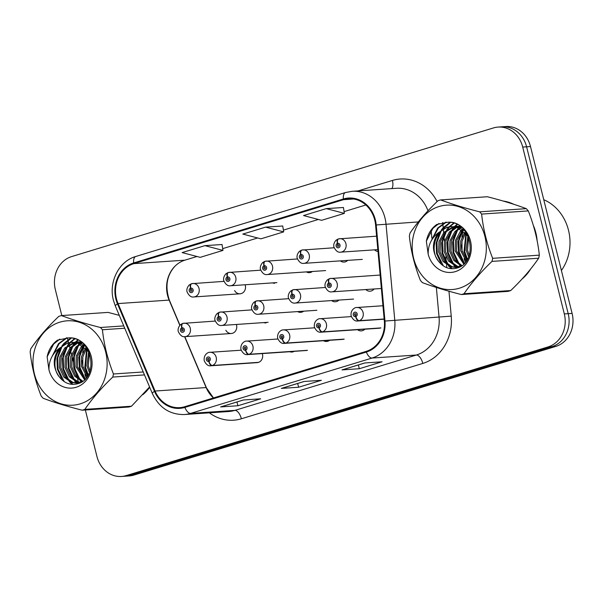 <?xml version="1.0" encoding="UTF-8"?>
<svg xmlns="http://www.w3.org/2000/svg" width="603" height="603" viewBox="0 0 603 603"><rect width="100%" height="100%" fill="white"/><g stroke="black" fill="none" stroke-linecap="round" stroke-linejoin="round"><path stroke-width="0.9" d="M289.704 351.722A6.746 5.917 -93.9 0 0 291.92 352.054A6.746 5.917 -93.9 0 0 294.46 351.195M323.51 340.718A6.746 5.917 -93.9 0 0 326.607 341.471A6.746 5.917 -93.9 0 0 329.577 340.303M357.556 329.698A6.746 5.917 -93.9 0 0 361.295 330.889A6.746 5.917 -93.9 0 0 364.845 329.208M258.642 362.335L212.369 365.486A4.5 2.103 -109.8 0 1 208.962 361.34A2.246 1.975 -93.9 0 0 207.794 357.021A2.246 1.975 -93.9 0 0 208.796 361.393A4.5 2.141 75.9 0 0 211.872 365.637A6.746 5.917 86.1 0 1 210.952 365.78L257.232 362.629A6.746 5.917 -93.9 0 0 262.463 354.165A6.746 5.917 -93.9 0 0 262.297 353.584M263.775 322.597A6.746 5.917 -93.9 0 0 265.998 322.929M297.581 311.593A6.746 5.917 -93.9 0 0 300.686 312.346A6.746 5.917 -93.9 0 0 303.656 311.178M331.627 300.573A6.746 5.917 -93.9 0 0 335.374 301.764A6.746 5.917 -93.9 0 0 338.924 300.083M365.802 289.546A6.746 5.917 -93.9 0 0 370.061 291.189A6.746 5.917 -93.9 0 0 374.056 288.988M225.846 330.271A6.746 5.917 -93.9 0 0 231.303 333.504A6.746 5.917 -93.9 0 0 236.542 325.04A6.746 5.917 -93.9 0 0 236.368 324.459M272.541 282.89A6.746 5.917 -93.9 0 0 274.757 283.222M306.347 271.893A6.746 5.917 -93.9 0 0 309.445 272.646A6.746 5.917 -93.9 0 0 312.414 271.478M340.394 260.873A6.746 5.917 -93.9 0 0 344.14 262.064A6.746 5.917 -93.9 0 0 347.682 260.375M374.569 249.846A6.746 5.917 -93.9 0 0 377.998 251.474M234.605 290.571A6.746 5.917 -93.9 0 0 240.069 293.804A6.746 5.917 -93.9 0 0 245.3 285.332A6.746 5.917 -93.9 0 0 245.135 284.759M84.872 374.38A43.19 37.846 -93.9 0 0 86.214 377.908A43.19 37.846 -93.9 0 1 84.872 374.38M142.821 394.686A43.19 37.846 -93.9 0 0 149.717 387.269A43.19 37.846 -93.9 0 1 142.821 394.686M464.084 258.717A43.19 37.846 -93.9 0 0 465.426 262.245A43.19 37.846 -93.9 0 1 464.084 258.717M522.032 279.031A43.19 37.846 -93.9 0 0 530.61 269.074A43.19 37.846 -93.9 0 1 522.032 279.031M537.145 240.755A43.19 37.846 -93.9 0 0 535.848 232.826A43.19 37.846 -93.9 0 0 533.316 225.356A43.19 37.846 -93.9 0 1 535.848 232.826A43.19 37.846 -93.9 0 1 537.145 240.755M196.962 256.486L184.902 260.164A28.793 25.236 -93.9 0 0 174.817 266.368A28.793 25.236 -93.9 0 0 167.551 295.38A28.793 25.236 -93.9 0 0 169.126 300.098L179.807 325.326M116.485 298.854A28.793 25.236 86.1 0 1 133.828 263.639L343.544 199.676A28.793 25.236 86.1 0 1 348.519 198.756A28.793 25.236 86.1 0 1 375.586 225.025L384.345 321.105A28.793 25.236 86.1 0 1 366.164 351.376L184.706 406.724A28.793 25.236 86.1 0 1 179.724 407.636A28.793 25.236 86.1 0 1 155.069 391.03L118.06 303.573A28.793 25.236 86.1 0 1 116.485 298.854M115.882 299.043A29.517 25.861 -93.9 0 0 117.495 303.874L154.496 391.339A29.517 25.861 -93.9 0 0 184.88 407.417L366.338 352.069A29.517 25.861 -93.9 0 0 384.97 321.045L376.219 224.964A29.517 25.861 -93.9 0 0 343.371 198.982L133.655 262.946A29.517 25.861 -93.9 0 0 115.882 299.043M85.347 409.98L96.94 456.471A26.992 23.653 -93.9 0 0 121.535 476.46L129.313 475.925A26.992 23.653 -93.9 0 0 133.987 475.066L555.83 346.401A26.992 23.653 -93.9 0 0 572.096 313.387L530.497 146.529L526.6 146.8A26.992 23.653 -93.9 0 0 502.005 126.811A26.992 23.653 -93.9 0 1 526.6 146.8L568.199 313.65L526.6 146.8L522.711 147.064A26.992 23.653 -93.9 0 0 498.116 127.075A26.992 23.653 -93.9 0 0 493.45 127.934L71.599 256.599A26.992 23.653 -93.9 0 0 55.34 289.613L61.808 315.55M555.83 346.401L551.941 346.665A26.992 23.653 -93.9 0 0 568.199 313.65A26.992 23.653 -93.9 0 1 551.941 346.665L130.09 475.33L551.941 346.665L548.052 346.929A26.992 23.653 -93.9 0 0 564.31 313.914L522.711 147.064M125.424 476.189A26.992 23.653 -93.9 0 0 130.09 475.33A26.992 23.653 -93.9 0 1 125.424 476.189M343.424 207.492L326.291 208.615L303.528 215.557L321.61 220.314L344.366 213.372L343.416 207.455M222.032 244.516L204.899 245.647L182.136 252.589L200.211 257.345L222.974 250.403L222.025 244.479M282.724 226.004L265.591 227.135L242.836 234.077L260.911 238.833L283.674 231.884L282.724 225.967M155.069 391.03L206.136 387.556A28.793 25.236 -93.9 0 0 213.47 397.95L206.475 387.895A17.095 3.015 157.1 0 0 206.136 387.556L184.601 336.67M365.848 204.975L344.087 211.615M318.354 219.462L283.387 230.127M257.662 237.974L222.688 248.64M83.99 346.273A43.19 37.846 -93.9 0 0 82.709 352.845A43.19 37.846 -93.9 0 1 83.99 346.273M82.377 360.504A43.19 37.846 -93.9 0 0 83.093 367.378A43.19 37.846 -93.9 0 1 82.377 360.504M513.794 204.289A43.19 37.846 -93.9 0 0 503.339 201.085A43.19 37.846 -93.9 0 1 513.794 204.289M463.194 230.61A43.19 37.846 -93.9 0 0 461.921 237.183A43.19 37.846 -93.9 0 1 463.194 230.61M461.581 244.841A43.19 37.846 -93.9 0 0 462.305 251.722A43.19 37.846 -93.9 0 1 461.581 244.841M67.363 337.838L68.584 342.738M68.652 343.017L69.013 344.456M69.187 345.15L69.888 347.984M70.197 349.227L71.456 354.27M72.058 356.675L73.159 361.099M73.95 364.272L77.229 377.418M77.651 379.114L78.367 381.978M78.488 382.483L78.609 382.95M121.535 476.46A26.992 23.653 -93.9 0 0 126.2 475.594L548.052 346.929M243.378 399.985L260.677 398.809L237.914 405.751L220.615 406.927L243.378 399.985M364.77 362.961L382.076 361.785L359.313 368.727L342.014 369.903L364.77 362.961M304.078 381.473L321.376 380.297L298.613 387.239L281.315 388.415L304.078 381.473M298.613 387.239L297.671 383.47M281.887 388.272A7.198 3.399 -107 0 1 281.684 388.347A7.198 3.399 -107 0 1 281.315 388.415M359.313 368.727L358.37 364.958M342.587 369.76A7.198 3.399 -107 0 1 342.376 369.835A7.198 3.399 -107 0 1 342.014 369.903M237.914 405.751L236.979 401.982M221.188 406.784A7.198 3.399 -107 0 1 220.984 406.859A7.198 3.399 -107 0 1 220.615 406.927M265.591 227.135L283.674 231.884M204.899 245.647L222.974 250.403M326.291 208.615L344.366 213.372M530.497 146.529A26.992 23.653 -93.9 0 0 505.902 126.54L498.116 127.075M191.49 283.779L191.468 283.779A4.5 2.103 70.2 0 0 191.189 283.84A4.5 2.103 70.2 0 0 190.548 288.219A2.246 1.975 -93.9 0 0 191.716 292.538A2.246 1.975 -93.9 0 0 190.714 288.166L190.993 289.485A0.897 0.791 86.1 0 1 191.935 290.133A0.897 0.791 86.1 0 1 190.412 290.593A0.897 0.791 86.1 0 1 190.925 289.508L190.548 288.219M190.714 288.166A4.5 2.141 -104.1 0 1 191.777 283.659A4.5 2.141 -104.1 0 1 191.965 283.629A6.746 5.917 86.1 0 1 192.877 283.485A6.746 5.917 86.1 0 1 199.028 288.483A6.746 5.917 86.1 0 1 193.797 296.955C191.166 297.452 188.927 295.764 187.073 291.882C187.194 292.259 185.641 288.965 189.221 284.985L191.189 283.84M191.302 289.485L190.925 289.508M182.732 323.487L182.701 323.487A4.5 2.103 70.2 0 0 182.43 323.547A4.5 2.103 70.2 0 0 181.789 327.926A2.246 1.975 -93.9 0 0 182.95 332.245A2.246 1.975 -93.9 0 0 181.955 327.874L182.227 329.193A0.897 0.791 86.1 0 1 183.169 329.841A0.897 0.791 86.1 0 1 181.654 330.301A0.897 0.791 86.1 0 1 182.159 329.208L181.789 327.926M181.955 327.874A4.5 2.141 -104.1 0 1 183.018 323.366A4.5 2.141 -104.1 0 1 183.199 323.336A6.746 5.917 86.1 0 1 184.119 323.193A6.746 5.917 86.1 0 1 190.262 328.19A6.746 5.917 86.1 0 1 185.031 336.655C182.407 337.152 180.161 335.464 178.307 331.59C178.428 331.967 176.883 328.673 180.455 324.693L182.43 323.547M182.543 329.185L182.159 329.208M208.593 360.066L208.517 360.074A0.897 0.791 86.1 0 1 207.575 359.426A0.897 0.791 86.1 0 1 209.09 358.958A0.897 0.791 86.1 0 1 208.585 360.051L208.962 361.34M208.796 361.393L208.517 360.074M258.152 362.486L211.872 365.637M80.237 403.852A42.293 37.062 -93.9 0 0 105.713 352.129A42.293 37.062 -93.9 0 0 59.87 322.16A42.293 37.062 -93.9 0 0 34.394 373.883A42.293 37.062 -93.9 0 0 80.237 403.852M131.507 406.211A48.587 42.579 -93.9 0 1 130.173 406.641A48.587 42.579 -93.9 0 1 128.823 407.025L82.151 410.198A48.587 42.579 -93.9 0 0 83.5 409.814A48.587 42.579 -93.9 0 0 84.835 409.384L131.507 406.211L149.582 386.96M144.479 374.9L112.769 377.063C101.402 387.933 92.093 398.704 84.835 409.384M112.769 377.063A48.587 42.579 -93.9 0 0 113.447 373.988L143.235 371.961M124.731 328.228L102.42 329.751C104.01 344.675 107.688 359.418 113.447 373.988M102.42 329.751A48.587 42.579 -93.9 0 0 100.415 327.497L123.751 325.906M119.296 315.369L108.118 312.399L61.446 315.573C72.285 319.673 85.279 323.645 100.415 327.497M61.446 315.573A48.587 42.579 -93.9 0 0 60.096 315.957A48.587 42.579 -93.9 0 0 58.762 316.394C47.32 327.354 38.004 338.132 30.828 348.715A48.587 42.579 -93.9 0 0 30.15 351.79C31.74 366.714 35.419 381.465 41.177 396.028A48.587 42.579 -93.9 0 0 43.19 398.281C54.134 402.412 67.121 406.384 82.151 410.198M88.671 351.413L86.945 365.968L89.432 372.548M89.402 352.815L88.324 365.878L90.035 370.973M85.656 347.735L81.541 356.577L81.458 366.345L86.983 376.905M86.402 348.496L82.792 357.044L82.83 366.247L87.601 376.008M83.892 344.411L83.38 344.81M82.724 345.361L81.262 346.8L76.264 356.041L75.963 366.714L84.533 379.709M83.455 345.866L77.644 355.951L77.335 366.624L85.144 379.114M81.963 342.677L80.523 343.401M79.86 343.785L75.767 347.177L70.777 356.418L70.468 367.091L74.682 376.182L82.174 381.593M82.4 343.039L81.232 343.695M80.576 344.117L77.139 347.087L72.149 356.32L71.84 366.993L75.752 375.707L82.747 381.194M79.747 341.946L77.719 342.549M77.041 342.805L70.272 347.554L65.282 356.788L64.981 367.461L69.322 376.717L77.026 382.083L79.762 382.694M80.44 342.029L78.413 342.715M77.742 343.001L71.651 347.456L66.654 356.697L66.353 367.37L70.694 376.626L78.398 381.993L81.051 382.287M74.259 342.323L64.785 347.923L59.787 357.164L59.486 367.838L63.828 377.094L71.531 382.46L77.033 383.146L80.41 382.506M74.953 342.398L66.157 347.833L61.167 357.066L60.858 367.74L65.199 376.996L72.903 382.362L77.719 383.086M77.033 383.146L79.898 382.875M89.086 352.077L77.553 342.949L71.501 342.293L67.755 342.964L59.282 348.308C52.506 357.82 52.574 367.423 59.478 377.109L59.825 377.501C64.611 383.207 70.31 385.347 76.913 383.923C100.083 379.114 92.598 335.698 68.584 337.914L57.556 340.122C52.092 344.057 48.617 349.627 47.132 356.81L48.986 370.001A25.138 22.032 -93.9 0 0 76.106 387.292A25.138 22.032 -93.9 0 0 91.769 359.139A25.138 22.032 -93.9 0 0 68.584 337.914M72.187 342.255L69.126 342.866C55.642 346.114 50.373 366.707 59.478 377.109M81.292 342.157L74.938 342.18M80.847 341.833L76.988 341.916M77.674 341.886L75.631 342.233M85.701 346.454L78.925 342.851L71.493 342.293M48.986 370.001C48.737 361.016 52.167 353.788 59.282 348.308M87.141 349.333L85.505 367.302L88.287 374.878M83.553 345.941L79.709 356.546L80.018 367.679L85.242 379.008M81.164 342.135L80.199 343.273M78.315 345.903L74.259 356.675L74.523 368.049L80.041 379.747M81.413 381.307L81.887 381.782M78.096 340.175L76.159 341.991M75.677 342.512L74.229 344.245M72.82 346.28L68.765 357.044L69.028 368.425L74.546 380.124M75.918 381.676L77.395 383.086M77.433 383.124L78.013 383.614M74.862 338.863L70.664 342.368M70.521 342.519L68.742 344.622M67.332 346.65L63.27 357.421L63.541 368.795L69.051 380.501M70.423 382.053L73.001 384.367M71.32 338.079L63.247 344.991M61.838 347.026L57.775 357.79L58.046 369.172L64.204 381.631M67.084 337.831L59.169 343.665L53.034 354.843M59.803 339.112L53.675 344.034L47.132 356.81M86.696 348.82L84.819 367.348L87.925 375.503M82.136 347.275L78.91 357.36L79.332 367.724L83.832 378.089M80.606 342.052L79.694 343.092M79.317 343.559L78.413 344.773M76.649 347.645L73.415 357.73L73.837 368.094L78.337 378.458M80.124 380.704L81.435 382.061M77.704 339.979L75.413 342.097M75.111 342.421L72.918 345.15M71.154 348.021L67.928 358.107L68.343 368.471L72.842 378.835M74.636 381.081L76.626 383.063M76.739 383.169L77.47 383.779M74.44 338.735L69.925 342.474M69.699 342.708L67.43 345.519M65.659 348.391L62.433 358.476L62.855 368.84L67.355 379.204M69.141 381.458L72.209 384.337M70.83 338.019L63.978 343.333L61.936 345.896M60.164 348.768L56.938 358.853L57.36 369.217L62.282 380.154M66.503 337.831L58.483 343.71L51.858 356.84M561.401 270.491A44.991 39.429 -93.9 0 0 568.501 230.248A44.991 39.429 -93.9 0 0 543.755 199.714M459.441 288.189A42.293 37.062 -93.9 0 0 484.918 236.474A42.293 37.062 -93.9 0 0 439.074 206.505A42.293 37.062 -93.9 0 0 413.598 258.22A42.293 37.062 -93.9 0 0 459.441 288.189M510.718 290.548A48.587 42.579 -93.9 0 1 509.377 290.985A48.587 42.579 -93.9 0 1 508.035 291.37L461.363 294.543A48.587 42.579 -93.9 0 0 462.705 294.158A48.587 42.579 -93.9 0 0 464.046 293.721L510.718 290.548C522.085 279.679 531.394 268.9 538.652 258.227A48.587 42.579 -93.9 0 0 539.331 255.152C537.755 240.303 534.077 225.552 528.296 210.914A48.587 42.579 -93.9 0 0 526.291 208.661C515.452 204.56 502.465 200.588 487.33 196.744L440.657 199.917C451.496 204.018 464.483 207.99 479.619 211.834L526.291 208.661M538.652 258.227L491.98 261.401C480.614 272.27 471.297 283.048 464.046 293.721M491.98 261.401A48.587 42.579 -93.9 0 0 492.659 258.325L539.331 255.152M528.296 210.914L481.624 214.088C483.222 229.012 486.892 243.763 492.659 258.325M481.624 214.088A48.587 42.579 -93.9 0 0 479.619 211.834M440.657 199.917A48.587 42.579 -93.9 0 0 439.308 200.302A48.587 42.579 -93.9 0 0 437.974 200.731C426.525 211.698 417.216 222.469 410.04 233.06A48.587 42.579 -93.9 0 0 409.362 236.127C410.952 251.059 414.63 265.802 420.389 280.372A48.587 42.579 -93.9 0 0 422.394 282.626C433.346 286.757 446.333 290.729 461.363 294.543M467.883 235.75L466.157 250.305L468.644 256.886M468.606 237.16L467.529 250.215L469.24 255.318M464.868 232.072L460.745 240.921L460.662 250.682L466.194 261.25M465.606 232.833L462.004 241.388L462.034 250.592L466.812 260.353M463.096 228.748L462.584 229.148M461.936 229.698L460.466 231.145L455.476 240.386L455.175 251.052L463.745 264.054M462.659 230.21L456.848 240.288L456.546 250.961L464.348 263.451M461.167 227.014L459.735 227.738M459.071 228.13L454.979 231.514L449.981 240.755L449.68 251.428L453.893 260.526L461.385 265.938M461.604 227.376L460.443 228.032M459.78 228.462L456.35 231.424L451.353 240.665L451.052 251.338L454.964 260.044L461.958 265.539M458.958 226.291L456.923 226.886M456.252 227.143L449.484 231.891L444.494 241.132L444.185 251.805L448.526 261.061L456.23 266.428L458.966 267.039M459.652 226.366L457.624 227.052M456.953 227.339L450.856 231.801L445.866 241.034L445.557 251.707L449.898 260.963L457.609 266.33L460.262 266.624M453.464 226.66L443.989 232.261L438.999 241.501L438.69 252.175L443.039 261.431L450.743 266.797L456.245 267.491L459.622 266.843M454.157 226.743L445.368 232.17L440.371 241.411L440.069 252.084L444.411 261.34L452.114 266.707L456.931 267.423M456.245 267.491L459.109 267.212M468.297 236.414L456.757 227.286L450.705 226.63L446.966 227.301L438.487 232.645C431.71 242.165 431.778 251.768 438.69 261.446L439.029 261.845C443.823 267.551 449.521 269.692 456.124 268.267C479.287 263.451 471.81 220.042 447.788 222.251L436.768 224.459C431.303 228.401 427.829 233.964 426.344 241.147L428.198 254.338A25.138 22.032 -93.9 0 0 455.31 271.629A25.138 22.032 -93.9 0 0 470.981 243.476A25.138 22.032 -93.9 0 0 447.788 222.251M451.391 226.6L448.338 227.203C434.853 230.452 429.585 251.052 438.69 261.446M460.504 226.502L454.142 226.517M460.051 226.17L456.2 226.261M456.886 226.223L454.835 226.57M464.913 230.791L458.129 227.195L450.705 226.63M428.198 254.338C427.942 245.361 431.379 238.132 438.487 232.645M466.345 233.67L464.717 251.639L467.498 259.222M462.765 230.286L458.913 240.891L459.222 252.016L464.446 263.353M460.375 226.479L459.403 227.61M457.526 230.248L453.464 241.012L453.735 252.386L459.245 264.091M460.617 265.644L461.091 266.127M457.3 224.512L455.363 226.336M454.881 226.849L453.441 228.582M452.031 230.617L447.969 241.381L448.24 252.763L453.757 264.461M455.129 266.021L456.599 267.43M456.637 267.461L457.225 267.951M454.074 223.2L449.868 226.705M449.725 226.856L447.946 228.959M446.537 230.994L442.481 241.758L442.745 253.139L448.263 264.838M449.634 266.39L452.205 268.704M450.524 222.417L442.459 229.328M441.049 231.364L436.987 242.135L437.258 253.509L443.416 265.976M446.295 222.175L438.381 228.002L432.245 239.18M439.014 223.457L432.886 228.379L426.344 241.147M465.9 233.157L464.031 251.692L467.129 259.848M461.348 231.612L458.122 241.697L458.536 252.062L463.036 262.426M459.81 226.389L458.898 227.437M458.529 227.896L457.624 229.11M455.853 231.989L452.627 242.074L453.049 252.438L457.549 262.795M459.335 265.049L460.647 266.405M456.908 224.324L454.624 226.434M454.323 226.766L452.129 229.487M450.358 232.359L447.132 242.444L447.554 252.808L452.054 263.172M453.84 265.418L455.838 267.408M455.951 267.506L456.682 268.116M453.652 223.072L449.129 226.811M448.903 227.052L446.635 229.864M444.871 232.735L441.637 242.821L442.059 253.185L446.559 263.549M448.353 265.795L451.421 268.674M450.034 222.364L443.182 227.678L441.14 230.233M439.376 233.105L436.15 243.19L436.564 253.554L441.486 264.498M445.707 222.175L437.688 228.047L431.07 241.177M228.213 272.579L228.19 272.579A4.5 2.103 70.2 0 0 227.911 272.639A4.5 2.103 70.2 0 0 227.271 277.018A2.246 1.975 -93.9 0 0 228.439 281.337A2.246 1.975 -93.9 0 0 227.437 276.973L227.715 278.284A0.897 0.791 86.1 0 1 228.658 278.933A0.897 0.791 86.1 0 1 227.135 279.4A0.897 0.791 86.1 0 1 227.648 278.307L227.271 277.018M227.437 276.973A4.5 2.141 -104.1 0 1 228.499 272.458A4.5 2.141 -104.1 0 1 228.68 272.428A6.746 5.917 86.1 0 1 229.6 272.285A6.746 5.917 86.1 0 1 235.75 277.282A6.746 5.917 86.1 0 1 230.519 285.754C227.889 286.252 225.65 284.563 223.796 280.681C223.917 281.058 222.364 277.764 225.944 273.785L227.911 272.639M228.024 278.284L227.648 278.307M264.936 261.378L264.905 261.385A4.5 2.103 70.2 0 0 264.634 261.438A4.5 2.103 70.2 0 0 263.993 265.817A2.246 1.975 -93.9 0 0 265.162 270.136A2.246 1.975 -93.9 0 0 264.159 265.772L264.438 267.084A0.897 0.791 86.1 0 1 265.38 267.732A0.897 0.791 86.1 0 1 263.858 268.199A0.897 0.791 86.1 0 1 264.37 267.106L263.993 265.817M264.159 265.772A4.5 2.141 -104.1 0 1 265.222 261.257A4.5 2.141 -104.1 0 1 265.403 261.227A6.746 5.917 86.1 0 1 266.322 261.084A6.746 5.917 86.1 0 1 272.473 266.081A6.746 5.917 86.1 0 1 267.242 274.553C264.611 275.051 262.373 273.363 260.519 269.488C260.639 269.858 259.086 266.564 262.659 262.584L264.634 261.438M264.747 267.084L264.37 267.106M301.658 250.177L301.628 250.185A4.5 2.103 70.2 0 0 301.357 250.237A4.5 2.103 70.2 0 0 300.716 254.617A2.246 1.975 -93.9 0 0 301.884 258.936A2.246 1.975 -93.9 0 0 300.882 254.572L301.161 255.883A0.897 0.791 86.1 0 1 302.095 256.531A0.897 0.791 86.1 0 1 300.58 256.999A0.897 0.791 86.1 0 1 301.093 255.906L300.716 254.617M300.882 254.572A4.5 2.141 -104.1 0 1 301.945 250.057A4.5 2.141 -104.1 0 1 302.126 250.026A6.746 5.917 86.1 0 1 303.045 249.883A6.746 5.917 86.1 0 1 309.196 254.881A6.746 5.917 86.1 0 1 303.957 263.353C301.334 263.85 299.096 262.162 297.241 258.288C297.362 258.657 295.809 255.363 299.382 251.383L301.357 250.237M301.47 255.883L301.093 255.906M338.381 238.976L338.351 238.984A4.5 2.103 70.2 0 0 338.079 239.037A4.5 2.103 70.2 0 0 337.439 243.416A2.246 1.975 -93.9 0 0 338.607 247.735A2.246 1.975 -93.9 0 0 337.605 243.371L337.876 244.682A0.897 0.791 86.1 0 1 338.818 245.331A0.897 0.791 86.1 0 1 337.303 245.798A0.897 0.791 86.1 0 1 337.816 244.705L337.439 243.416M337.605 243.371A4.5 2.141 -104.1 0 1 338.667 238.856A4.5 2.141 -104.1 0 1 338.848 238.833A6.746 5.917 86.1 0 1 339.768 238.682A6.746 5.917 86.1 0 1 345.918 243.68A6.746 5.917 86.1 0 1 340.68 252.152C338.057 252.649 335.818 250.961 333.964 247.087C334.077 247.456 332.532 244.162 336.105 240.182L338.079 239.037M338.193 244.682L337.816 244.705M307.477 350.313L249.092 354.285A4.5 2.103 -109.8 0 1 245.677 350.139A2.246 1.975 -93.9 0 0 244.516 345.821A2.246 1.975 -93.9 0 0 245.519 350.192L245.24 348.873A0.897 0.791 86.1 0 1 244.298 348.225A0.897 0.791 86.1 0 1 245.813 347.765A0.897 0.791 86.1 0 1 245.308 348.851L245.677 350.139M245.519 350.192A4.5 2.141 75.9 0 0 248.594 354.436A6.746 5.917 86.1 0 1 247.675 354.579L294.076 351.421M306.98 350.464L248.594 354.436M344.2 339.112L285.814 343.084A4.5 2.103 -109.8 0 1 282.4 338.939A2.246 1.975 -93.9 0 0 281.239 334.62A2.246 1.975 -93.9 0 0 282.234 338.992L281.963 337.672A0.897 0.791 86.1 0 1 281.021 337.024A0.897 0.791 86.1 0 1 282.536 336.564A0.897 0.791 86.1 0 1 282.031 337.65L282.4 338.939M282.234 338.992A4.5 2.141 75.9 0 0 285.317 343.235A6.746 5.917 86.1 0 1 284.397 343.378L342.783 339.406M343.702 339.263L285.317 343.235M380.923 327.911L322.537 331.884A4.5 2.103 -109.8 0 1 319.123 327.738A2.246 1.975 -93.9 0 0 317.962 323.419A2.246 1.975 -93.9 0 0 318.957 327.791L318.686 326.472A0.897 0.791 86.1 0 1 317.743 325.824A0.897 0.791 86.1 0 1 319.258 325.364A0.897 0.791 86.1 0 1 318.753 326.449L318.686 326.472M318.957 327.791A4.5 2.141 75.9 0 0 322.04 332.034A6.746 5.917 86.1 0 1 321.12 332.178L379.506 328.205M380.425 328.062L322.04 332.034M318.753 326.449L319.123 327.738M384.149 318.987L359.26 320.683A4.5 2.103 -109.8 0 1 355.845 316.537A2.246 1.975 -93.9 0 0 354.685 312.218A2.246 1.975 -93.9 0 0 355.68 316.59L355.408 315.271A0.897 0.791 86.1 0 1 354.466 314.623A0.897 0.791 86.1 0 1 355.981 314.163A0.897 0.791 86.1 0 1 355.476 315.248L355.408 315.271M355.68 316.59A4.5 2.141 75.9 0 0 358.762 320.834A6.746 5.917 86.1 0 1 357.843 320.977L384.171 319.191M384.164 319.108L358.762 320.834M355.476 315.248L355.845 316.537M219.447 312.286L219.424 312.286A4.5 2.103 70.2 0 0 219.145 312.346A4.5 2.103 70.2 0 0 218.512 316.726A2.246 1.975 -93.9 0 0 219.673 321.045A2.246 1.975 -93.9 0 0 218.67 316.673L218.949 317.992A0.897 0.791 86.1 0 1 219.891 318.64A0.897 0.791 86.1 0 1 218.376 319.1A0.897 0.791 86.1 0 1 218.881 318.015L218.512 316.726M218.67 316.673A4.5 2.141 -104.1 0 1 219.741 312.166A4.5 2.141 -104.1 0 1 219.922 312.135A6.746 5.917 86.1 0 1 220.834 311.992A6.746 5.917 86.1 0 1 226.984 316.99A6.746 5.917 86.1 0 1 221.753 325.454C219.13 325.959 216.884 324.263 215.03 320.389C215.15 320.766 213.605 317.472 217.178 313.492L219.145 312.346M219.266 317.985L218.881 318.015M256.169 301.085L256.147 301.085A4.5 2.103 70.2 0 0 255.868 301.146A4.5 2.103 70.2 0 0 255.227 305.525A2.246 1.975 -93.9 0 0 256.396 309.844A2.246 1.975 -93.9 0 0 255.393 305.472L255.672 306.791A0.897 0.791 86.1 0 1 256.614 307.44A0.897 0.791 86.1 0 1 255.099 307.899A0.897 0.791 86.1 0 1 255.604 306.814L255.227 305.525M255.393 305.472A4.5 2.141 -104.1 0 1 256.456 300.965A4.5 2.141 -104.1 0 1 256.644 300.935A6.746 5.917 86.1 0 1 257.556 300.791A6.746 5.917 86.1 0 1 263.707 305.789A6.746 5.917 86.1 0 1 258.476 314.253C255.853 314.758 253.607 313.07 251.752 309.188C251.873 309.565 250.328 306.271 253.901 302.291L255.868 301.146M255.989 306.784L255.604 306.814M292.892 289.885L292.87 289.885A4.5 2.103 70.2 0 0 292.591 289.945A4.5 2.103 70.2 0 0 291.95 294.324A2.246 1.975 -93.9 0 0 293.118 298.643A2.246 1.975 -93.9 0 0 292.116 294.272L292.395 295.591A0.897 0.791 86.1 0 1 293.337 296.239A0.897 0.791 86.1 0 1 291.814 296.699A0.897 0.791 86.1 0 1 292.327 295.613L291.95 294.324M292.116 294.272A4.5 2.141 -104.1 0 1 293.179 289.764A4.5 2.141 -104.1 0 1 293.367 289.734A6.746 5.917 86.1 0 1 294.279 289.591A6.746 5.917 86.1 0 1 300.43 294.588A6.746 5.917 86.1 0 1 295.199 303.053C292.568 303.558 290.329 301.869 288.475 297.988C288.596 298.364 287.043 295.071 290.623 291.091L292.591 289.945M292.711 295.583L292.327 295.613M329.615 278.684L329.592 278.684A4.5 2.103 70.2 0 0 329.313 278.744A4.5 2.103 70.2 0 0 328.673 283.124A2.246 1.975 -93.9 0 0 329.841 287.443A2.246 1.975 -93.9 0 0 328.839 283.071L329.117 284.39A0.897 0.791 86.1 0 1 330.06 285.038A0.897 0.791 86.1 0 1 328.537 285.498A0.897 0.791 86.1 0 1 329.05 284.412L328.673 283.124M328.839 283.071A4.5 2.141 -104.1 0 1 329.901 278.563A4.5 2.141 -104.1 0 1 330.082 278.533A6.746 5.917 86.1 0 1 331.002 278.39A6.746 5.917 86.1 0 1 337.152 283.387A6.746 5.917 86.1 0 1 331.921 291.852C329.291 292.357 327.052 290.669 325.198 286.787C325.319 287.164 323.766 283.87 327.346 279.89L329.313 278.744M329.426 284.382L329.05 284.412M133.828 263.639L184.902 260.164M358.167 190.887L392.402 180.448A9 4.251 -107 0 1 391.784 188.603M392.402 180.448A44.991 39.429 86.1 0 1 437.122 201.56M427.994 210.809A35.992 31.537 -93.9 0 0 396.473 188.287L352.182 191.294A35.992 31.537 86.1 0 1 386.018 224.128L394.777 320.208A35.992 31.537 86.1 0 1 372.051 358.046L190.593 413.394A9 4.251 -107 0 1 184.88 407.417M343.371 198.982A9 4.251 -107 0 1 345.504 192.53L135.788 256.486C118.949 261.144 108.427 282.038 113.424 300.286L115.346 306.038A9 1.59 -22.9 0 1 117.495 303.874M366.338 352.069A9 4.251 73 0 0 372.051 358.046L416.334 355.031A35.992 31.537 -93.9 0 0 439.059 317.193L436.353 287.458M384.97 321.045L451.232 316.13A44.991 39.429 86.1 0 1 422.824 363.428L241.373 418.776A44.991 39.429 86.1 0 1 209.377 412.836M115.346 306.038L152.348 393.503A9 1.59 -22.9 0 1 154.496 391.339M241.373 418.776A9 4.251 -107 0 0 234.876 410.379L190.593 413.394A35.992 31.537 86.1 0 1 184.367 414.54L228.658 411.525A35.992 31.537 -93.9 0 0 234.876 410.379L416.334 355.031A9 4.251 -107 0 1 422.824 363.428M376.219 224.964L418.309 221.927M135.788 256.486A9 4.251 73 0 0 133.655 262.946M174.817 266.368C166.669 275.511 164.883 286.87 169.473 300.43A17.095 3.015 157.1 0 0 169.126 300.098L118.06 303.573M442.7 222.454L443.28 228.846M443.348 229.555L443.627 232.668M443.763 234.152L444.426 241.388M445.821 256.742L446.431 263.436M446.544 264.694L446.823 267.702M448.964 291.226L451.232 316.13M126.2 475.594L133.987 475.066M564.31 313.914L572.096 313.387M431.869 238.223L431.115 230.022M343.544 199.676L353.577 198.998M241.162 350.2L210.04 352.31A6.746 5.917 86.1 0 1 216.191 357.308A6.746 5.917 86.1 0 1 212.369 365.486M277.885 338.999L246.763 341.11A6.746 5.917 86.1 0 1 252.913 346.107A6.746 5.917 86.1 0 1 249.092 354.285M314.608 327.798L283.485 329.916A6.746 5.917 86.1 0 1 289.628 334.914A6.746 5.917 86.1 0 1 285.814 343.084M351.33 316.598L320.208 318.716A6.746 5.917 86.1 0 1 326.351 323.713A6.746 5.917 86.1 0 1 322.537 331.884M382.943 305.744L356.931 307.515A6.746 5.917 86.1 0 1 363.074 312.512A6.746 5.917 86.1 0 1 359.26 320.683M152.348 393.503C159.109 407.711 169.775 414.721 184.367 414.54M352.182 191.294L345.504 192.53M169.473 300.43L179.943 325.175M184.804 336.67L206.475 387.895M304.266 381.458L281.684 388.347M243.567 399.97L220.984 406.859M364.966 362.946L342.376 369.835M240.069 293.804L193.797 296.955M224.007 281.367L191.777 283.659M231.303 333.504L185.031 336.655M215.241 321.075L183.018 323.366M210.04 352.31C208.744 351.858 203.317 354.225 204.236 360.715C206.068 364.574 208.306 366.262 210.952 365.78M276.913 282.596L230.519 285.754M260.73 270.167L228.499 272.458M325.628 270.581L267.242 274.553M297.452 258.966L265.222 261.257M362.343 259.38L303.957 263.353M334.168 247.765L301.945 250.057M377.832 249.619L340.68 252.152M376.604 236.18L338.667 238.856M246.763 341.11C245.466 340.657 240.039 343.024 240.959 349.514C242.79 353.373 245.029 355.061 247.675 354.579M283.485 329.916C282.181 329.457 276.762 331.823 277.681 338.313C279.506 342.172 281.752 343.861 284.397 343.378M320.208 318.716C318.904 318.256 313.485 320.623 314.404 327.112C316.228 330.972 318.474 332.66 321.12 332.178M356.931 307.515C355.627 307.055 350.207 309.422 351.127 315.912C352.951 319.778 355.19 321.467 357.843 320.977M268.147 322.296L221.753 325.454M251.964 309.874L219.741 312.166M316.861 310.281L258.476 314.253M288.686 298.673L256.456 300.965M353.584 299.08L295.199 303.053M325.409 287.473L293.179 289.764M381.375 288.49L331.921 291.852M380.146 275.043L329.901 278.563"/></g></svg>
